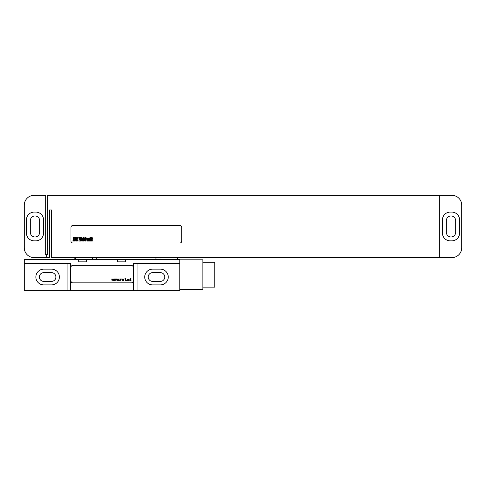 <?xml version="1.0" encoding="UTF-8"?>
<svg xmlns="http://www.w3.org/2000/svg" width="486" height="486" viewBox="0 0 486 486"><rect width="100%" height="100%" fill="white"/><g stroke="black" fill="none" stroke-linecap="round" stroke-linejoin="round"><path stroke-width="0.73" d="M24.3 247.86L24.3 205.092A9.72 9.72 0 0 1 34.02 195.372L45.684 195.372L45.684 254.664L46.656 254.664L46.656 257.58L34.02 257.58A9.72 9.72 0 0 1 24.3 247.86M34.214 212.09A7.776 7.776 0 0 0 26.438 219.866L26.438 233.086A7.776 7.776 0 0 0 34.214 240.862L35.77 240.862A7.776 7.776 0 0 0 43.546 233.086L43.546 219.866A7.776 7.776 0 0 0 35.77 212.09L34.214 212.09M30.326 220.644L30.326 232.308A4.666 4.666 0 0 0 34.992 236.974A4.666 4.666 0 0 0 39.658 232.308L39.658 220.644A4.666 4.666 0 0 0 34.992 215.978A4.666 4.666 0 0 0 30.326 220.644M46.656 254.664L47.628 254.664L47.628 195.372L451.98 195.372A9.72 9.72 0 0 1 461.7 205.092L461.7 247.86A9.72 9.72 0 0 1 451.98 257.58L51.516 257.58L51.516 209.952L49.572 209.952L49.572 257.58L46.656 257.58M439.344 257.58L439.344 195.372M442.454 233.086A7.776 7.776 0 0 0 450.23 240.862L451.786 240.862A7.776 7.776 0 0 0 459.562 233.086L459.562 219.866A7.776 7.776 0 0 0 451.786 212.09L450.23 212.09A7.776 7.776 0 0 0 442.454 219.866L442.454 233.086M446.342 220.644L446.342 232.308A4.666 4.666 0 0 0 451.008 236.974A4.666 4.666 0 0 0 455.674 232.308L455.674 220.644A4.666 4.666 0 0 0 451.008 215.978A4.666 4.666 0 0 0 446.342 220.644M72.9 225.504A1.944 1.944 0 0 0 70.956 227.448L70.956 241.056A1.944 1.944 0 0 0 72.9 243L179.82 243A1.944 1.944 0 0 0 181.764 241.056L181.764 227.448A1.944 1.944 0 0 0 179.82 225.504L72.9 225.504M43.74 272.646A4.374 4.374 0 0 0 39.366 277.02A4.374 4.374 0 0 0 43.74 281.394L51.516 281.394A4.374 4.374 0 0 0 55.89 277.02A4.374 4.374 0 0 0 51.516 272.646L43.74 272.646M152.604 272.646A4.374 4.374 0 0 0 148.23 277.02A4.374 4.374 0 0 0 152.604 281.394L160.38 281.394A4.374 4.374 0 0 0 164.754 277.02A4.374 4.374 0 0 0 160.38 272.646L152.604 272.646M43.74 269.147A7.873 7.873 0 0 0 35.867 277.02A7.873 7.873 0 0 0 43.74 284.893L51.516 284.893A7.873 7.873 0 0 0 59.389 277.02A7.873 7.873 0 0 0 51.516 269.147L43.74 269.147M137.052 263.412L137.052 290.628L179.82 290.628L179.82 263.412L133.699 263.412L133.699 290.628L137.052 290.628M152.604 269.147A7.873 7.873 0 0 0 144.731 277.02A7.873 7.873 0 0 0 152.604 284.893L160.38 284.893A7.873 7.873 0 0 0 168.253 277.02A7.873 7.873 0 0 0 160.38 269.147L152.604 269.147M67.068 290.628L24.3 290.628L24.3 263.412L67.068 263.412L67.068 290.628L133.699 290.628M78.732 259.524L78.732 261.857L86.508 261.857L86.508 259.524L24.3 259.524L24.3 263.412M117.612 259.524L117.612 261.857L125.388 261.857L125.388 259.524L86.508 259.524M179.82 263.412L179.82 259.524L125.388 259.524M67.068 263.412L70.421 263.412L70.421 290.628M179.82 259.816L202.856 259.816L202.856 289.559L179.82 289.559M202.856 262.246L214.812 262.246L214.812 287.129L202.856 287.129M133.164 267.3A1.944 1.944 0 0 0 131.22 265.356L72.9 265.356A1.944 1.944 0 0 0 70.956 267.3L70.956 280.908A1.944 1.944 0 0 0 72.9 282.852L131.22 282.852A1.944 1.944 0 0 0 133.164 280.908L133.164 267.3M74.158 237.678L73.951 238.863L74.158 237.678M73.586 237.168L72.9 241.056L73.562 241.056L73.848 239.44L73.775 241.056L74.437 241.056L74.953 237.314L73.586 237.168M76.824 237.921L76.8 237.277L75.537 237.277L75.19 238.857L75.871 239.428L75.725 240.4L75.688 239.452L75.014 239.452L74.887 240.953L76.15 240.959L76.539 239.136L75.871 238.583L75.974 237.824L76.059 238.511L76.721 238.511L76.824 237.921M77.28 237.168L76.594 241.056L77.262 241.056L78.082 238.669L77.681 238.669L78.343 237.168L77.28 237.168M79.546 237.168L78.86 241.056L79.923 241.056L79.856 239.179L80.257 239.179L80.342 238.669L79.947 238.669L80.609 237.168L79.546 237.168M80.919 237.168L80.233 241.056L80.797 241.056L81.484 237.168L80.919 237.168M81.994 239.13L82.231 238.31L81.994 239.13M81.915 239.568L82.675 239.568L82.82 237.988L81.751 237.988L81.186 240.467L81.229 240.953L82.298 240.953L82.62 239.884L82.043 239.884L81.818 240.637L81.915 239.568M83.373 237.168L82.687 241.056L83.221 241.056L83.489 239.555L83.501 241.056L84.084 241.056L84.023 239.282L84.576 237.885L84.035 237.885L83.61 239.045L83.908 237.168L83.373 237.168M84.995 237.168L84.418 240.418L84.868 241.062L85.664 237.885L85.56 237.168L84.995 237.168M87.03 238.608L87.043 238.025L85.864 237.891L85.305 241.056L85.876 241.056L86.368 238.377L86.393 239.173L86.933 239.173L87.03 238.608M87.814 238.468L87.529 240.637L87.814 238.468M87.237 238.48L86.891 240.467L87.431 241.074L88.002 240.953L88.567 238.48L88.009 237.867L87.237 238.48M90.141 238.608L90.147 238.019L88.95 237.891L88.391 241.056L88.962 241.056L89.527 238.34L89.145 241.056L89.71 241.056L90.141 238.608M90.584 237.885L90.025 241.056L90.596 241.056L91.155 237.885L90.584 237.885M90.712 237.168L90.633 237.624L91.204 237.624L91.283 237.168L90.712 237.168M91.599 237.168L90.912 241.056L91.447 241.056L91.714 239.555L91.726 241.056L92.31 241.056L92.249 239.282L92.802 237.885L92.261 237.885L91.836 239.045L92.133 237.168L91.599 237.168M111.792 278.921L111.974 280.908L112.582 279.541L113.25 280.908L113.736 278.921L113.068 280.288L112.764 278.921L112.157 280.288L111.792 278.921M114.526 278.921L114.708 280.908L115.316 279.541L115.984 280.908L116.47 278.921L115.802 280.288L115.498 278.921L114.89 280.288L114.526 278.921M117.26 278.921L117.442 280.908L118.049 279.541L118.718 280.908L119.204 278.921L118.535 280.288L118.232 278.921L117.624 280.288L117.26 278.921M119.993 280.908L119.69 280.598L119.993 280.908M120.783 280.908L120.783 279.669L121.573 278.921L120.783 279.292L120.479 278.921L120.783 280.908M122.363 279.42L123.881 279.171L122.788 278.921L122.059 279.292L123.699 280.41L122.18 280.659L123.881 280.72L123.881 280.161L122.363 279.42M125.4 280.908L125.4 279.171L125.947 279.171L125.4 278.612L126.068 277.992L125.279 278.18L125.096 278.921L124.489 278.921L125.096 279.171L125.4 280.908M126.858 280.908L126.554 280.598L126.858 280.908M129.288 280.908L128.984 279.11L127.405 279.171L128.863 279.42L127.466 279.918L127.587 280.786L129.288 280.908M128.863 279.851L128.62 280.537L127.709 280.537L127.83 279.979L128.863 279.851M131.111 280.659L130.625 280.477L130.564 279.171L131.232 278.921L130.564 278.921L130.26 278.423L129.774 279.171L130.26 279.171L130.382 280.659L131.111 280.659M177.439 259.524L177.439 257.58M160.022 259.524L160.022 257.58M155.957 259.524L155.957 257.58M96.763 259.524L96.763 257.58M92.698 259.524L92.698 257.58M75.281 259.524L75.281 257.58M177.876 259.524L177.876 257.58M74.844 259.524L74.844 257.58"/></g></svg>
